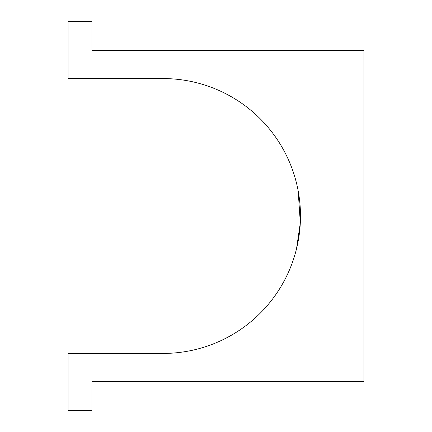 <?xml version="1.0" encoding="UTF-8"?>
<svg xmlns="http://www.w3.org/2000/svg" width="432" height="432" viewBox="0 0 432 432"><rect width="100%" height="100%" fill="white"/><g stroke="black" fill="none" stroke-linecap="round" stroke-linejoin="round"><path stroke-width="0.65" d="M163.058 353.43L68.051 353.43L68.051 410.4L91.957 410.4L91.957 381.424L363.949 381.424L363.949 50.576L91.957 50.576L91.957 21.6L68.051 21.6L68.051 78.57L163.058 78.57A137.43 137.43 0 0 1 300.488 216A137.43 137.43 0 0 1 163.058 353.43M298.177 190.901L300.316 222.847L296.525 248.783"/></g></svg>
